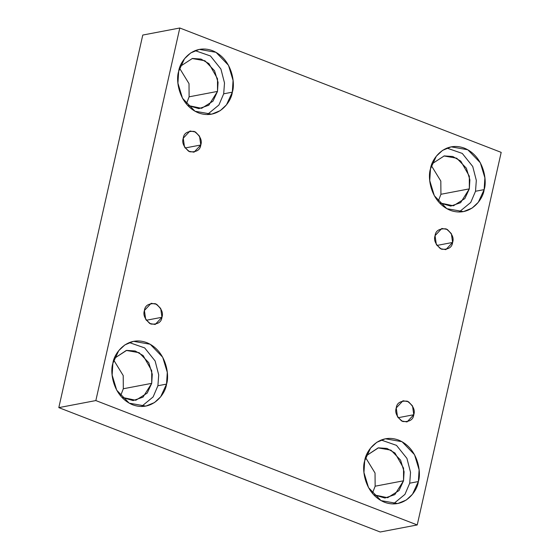 <?xml version="1.0" encoding="UTF-8"?>
<svg xmlns="http://www.w3.org/2000/svg" width="560" height="560" viewBox="0 0 560 560"><rect width="100%" height="100%" fill="white"/><g stroke="black" fill="none" stroke-linecap="round" stroke-linejoin="round"><path stroke-width="0.84" d="M183.246 138.208L184.499 146.986L188.587 151.235L194.033 152.187L200.788 144.998L185.108 147.987L200.788 144.998C200.207 149.996 196.518 152.257 189.728 151.774C183.82 147.343 181.664 142.821 183.246 138.208C183.827 133.203 187.516 130.949 194.306 131.432C200.214 135.863 202.37 140.385 200.788 144.998L199.535 136.213L195.447 131.971L190.001 131.012L183.246 138.208M144.417 310.492L145.67 319.277L149.758 323.519L155.211 324.478L161.959 317.282L146.279 320.271L161.959 317.282C161.378 322.287 157.689 324.541 150.899 324.058C144.998 319.627 142.835 315.112 144.417 310.492C145.005 305.494 148.687 303.233 155.484 303.716C161.385 308.147 163.548 312.669 161.959 317.282L160.706 308.504L156.625 304.255L151.172 303.303L144.417 310.492M396.242 407.946L397.495 416.731L401.583 420.973L407.029 421.932L413.784 414.736L398.104 417.725L413.784 414.736C413.203 419.741 409.514 421.995 402.724 421.512C396.816 417.081 394.66 412.559 396.242 407.946C396.823 402.948 400.512 400.687 407.302 401.17C413.21 405.601 415.366 410.123 413.784 414.736L412.531 405.958L408.443 401.709L402.997 400.757L396.242 407.946M435.064 235.662L436.317 244.44L440.405 248.689L445.858 249.641L452.613 242.452L436.933 245.441L452.613 242.452C452.025 247.45 448.336 249.711 441.546 249.221C435.645 244.797 433.482 240.275 435.064 235.662C435.652 230.657 439.341 228.403 446.131 228.886C452.032 233.31 454.195 237.832 452.613 242.452L451.36 233.667L447.272 229.425L441.819 228.466L435.064 235.662M112.875 363.328L112.14 375.095L116.711 390.187L129.206 403.172L145.88 406.098L154.504 402.556L160.685 396.767L166.544 384.097L157.899 385.742L153.125 396.935L141.484 406.504L153.125 396.935L157.899 385.742L158.711 374.892L155.12 360.962L144.669 347.907L129.297 342.559L144.669 347.907L155.12 360.962L158.711 374.892L157.899 385.742L166.544 384.097C165.571 393.61 152.656 412.083 132.699 404.817C112.931 396.711 109.746 372.008 112.875 363.328C113.848 353.808 126.763 335.342 146.72 342.601C166.481 350.714 169.673 375.41 166.544 384.097L167.279 372.323L162.708 357.231L150.206 344.253L133.539 341.32L124.915 344.869L118.727 350.658L112.875 363.328M121.828 397.32L135.814 400.274L147.203 393.092L151.711 383.348L123.319 388.752L120.568 395.885L123.319 388.752L123.214 375.564L113.757 360.129L123.214 375.564L123.319 388.752L151.711 383.348L152.278 374.29L148.757 362.684L139.146 352.695L126.322 350.441L114.401 358.337L126.616 350.392L135.17 350.98L143.157 355.565L151.725 370.692L151.711 383.348L142.996 397.166L133.112 400.575L121.828 397.32M178.661 71.393L177.926 83.167L182.497 98.259L194.999 111.237L211.673 114.17L220.29 110.621L226.478 104.832L232.33 92.162L223.692 93.814L218.911 105.007L207.27 114.576L218.911 105.007L223.692 93.814L224.504 82.964L220.913 69.034L210.455 55.979L195.083 50.631L210.455 55.979L220.913 69.034L224.504 82.964L223.692 93.814L232.33 92.162C231.357 101.682 218.442 120.148 198.485 112.889C178.724 104.776 175.532 80.08 178.661 71.393C179.634 61.88 192.549 43.407 212.506 50.673C232.274 58.786 235.459 83.482 232.33 92.162L233.065 80.395L228.494 65.303L215.999 52.318L199.325 49.392L190.708 52.934L184.52 58.723L178.661 71.393M180.187 66.402L192.402 58.457L200.963 59.045L208.943 63.637L217.511 78.757L217.497 91.413L208.782 105.238L198.905 108.64L187.621 105.385L201.607 108.339L212.996 101.164L217.497 91.413L189.112 96.824L186.361 103.957L189.112 96.824L189.007 83.629L179.543 68.194L189.007 83.629L189.112 96.824L217.497 91.413L218.064 82.362L214.55 70.749L204.932 60.767L192.108 58.513M430.486 168.847L429.751 180.614L434.322 195.713L446.817 208.691L463.491 211.617L472.115 208.075L478.303 202.286L484.155 189.616L475.517 191.261L470.736 202.461L459.095 212.03L470.736 202.461L475.517 191.261L476.322 180.418L472.738 166.488L462.28 153.433L446.908 148.085L462.28 153.433L472.738 166.488L476.322 180.418L475.517 191.261L484.155 189.616C483.182 199.136 470.267 217.602 450.31 210.343C430.542 202.23 427.357 177.527 430.486 168.847C431.459 159.334 444.374 140.861 464.331 148.127C484.099 156.233 487.284 180.936 484.155 189.616L484.89 177.849L480.319 162.757L467.824 149.772L451.15 146.846L442.526 150.388L436.338 156.177L430.486 168.847M432.012 163.856L444.227 155.911L452.781 156.499L460.768 161.091L469.336 176.211L469.322 188.867L460.607 202.692L450.73 206.094L439.439 202.839L453.425 205.793L464.821 198.611L469.322 188.867L440.93 194.278L438.186 201.411L440.93 194.278L440.825 181.083L431.368 165.648L440.825 181.083L440.93 194.278L469.322 188.867L469.889 179.816L466.368 168.203L456.757 158.221L443.933 155.967M364.7 460.782L363.958 472.549L368.536 487.641L381.031 500.626L397.705 503.552L406.322 500.01L412.51 494.221L418.362 481.551L409.724 483.196L404.943 494.389L393.302 503.958L404.943 494.389L409.724 483.196L410.536 472.346L406.945 458.416L396.487 445.361L381.115 440.013L396.487 445.361L406.945 458.416L410.536 472.346L409.724 483.196L418.362 481.551C417.389 491.064 404.474 509.53 384.524 502.271C364.756 494.158 361.571 469.462 364.7 460.782C365.673 451.262 378.588 432.796 398.538 440.055C418.306 448.168 421.491 472.864 418.362 481.551L419.104 469.777L414.526 454.685L402.031 441.707L385.357 438.774L376.74 442.323L370.552 448.112L364.7 460.782M373.653 494.774L387.639 497.721L399.028 490.546L403.529 480.795L375.144 486.206L372.393 493.339L375.144 486.206L375.039 473.018L365.582 457.583L375.039 473.018L375.144 486.206L403.529 480.795L404.096 471.744L400.582 460.138L390.971 450.149L378.14 447.895L366.226 455.784L378.434 447.846L386.995 448.434L394.975 453.019L403.55 468.139L403.529 480.795L394.814 494.62L384.937 498.029L373.653 494.774M501.186 152.376L417.228 524.944L380.198 532L417.228 524.944L95.844 400.568L179.802 28L501.186 152.376L179.802 28L142.772 35.056L179.802 28L95.844 400.568L58.814 407.624L95.844 400.568L417.228 524.944L501.186 152.376M142.772 35.056L58.814 407.624L380.198 532L58.814 407.624L142.772 35.056"/></g></svg>
